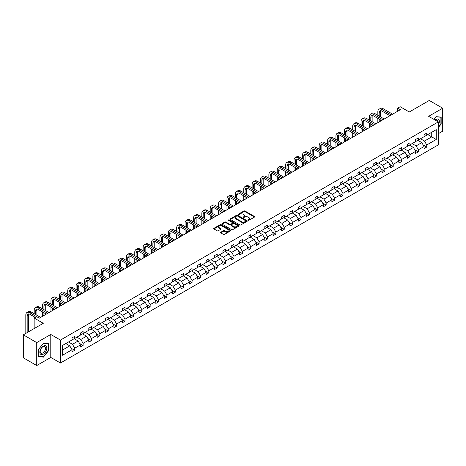 <?xml version="1.0" encoding="UTF-8"?>
<svg xmlns="http://www.w3.org/2000/svg" width="466" height="466" viewBox="0 0 466 466"><rect width="100%" height="100%" fill="white"/><g stroke="black" fill="none" stroke-linecap="round" stroke-linejoin="round"><path stroke-width="0.7" d="M248.11 220.319A0.524 0.303 0 0 0 248.85 220.319L254.453 217.086A0.746 0.431 0 0 0 254.675 216.783A0.746 0.431 0 0 0 254.453 216.48L244.959 210.999A0.746 0.431 0 0 0 243.904 210.999L238.301 214.232A0.524 0.303 0 0 0 239.041 214.657L239.769 214.238A2.388 1.381 0 0 1 243.141 214.238L243.934 214.698A2.388 1.381 0 0 1 244.633 215.671A2.388 1.381 0 0 1 243.934 216.643L243.205 217.063A0.524 0.303 0 0 0 243.945 217.488L244.673 217.074A2.388 1.381 0 0 1 248.046 217.074L248.838 217.529A2.388 1.381 0 0 1 249.537 218.502A2.388 1.381 0 0 1 248.838 219.474L248.11 219.894A0.524 0.303 0 0 0 248.11 220.319L248.11 219.894M438.32 133.69L442.7 131.162L442.7 108.211L429.268 100.452L409.282 111.991L400.148 106.72L397.702 108.129L397.702 111.234M36.732 365.548L50.782 357.434L50.782 334.477L36.732 342.592L36.732 365.548L23.3 357.789L23.3 334.838L43.286 323.299L34.152 318.022L34.152 328.571M36.732 342.592L23.3 334.838M220.756 232.249A0.746 0.431 0 0 0 220.535 232.551A0.746 0.431 0 0 0 220.756 232.86L223.418 234.398A0.746 0.431 0 0 0 224.472 234.398L230.693 230.804A0.746 0.431 0 0 0 230.915 230.501A0.746 0.431 0 0 0 230.693 230.192L221.204 224.717A0.746 0.431 0 0 0 220.15 224.717L213.923 228.305A0.746 0.431 0 0 0 213.708 228.614A0.746 0.431 0 0 0 213.923 228.917L217.144 230.775A0.746 0.431 0 0 0 218.199 230.775L220.861 229.237A0.746 0.431 0 0 0 221.076 228.928A0.746 0.431 0 0 0 220.861 228.625L219.265 227.705A1.998 1.153 0 0 1 218.682 226.89A1.998 1.153 0 0 1 219.911 225.829A1.998 1.153 0 0 1 222.084 226.074L228.334 229.686A1.998 1.153 0 0 1 228.923 230.501A1.998 1.153 0 0 1 227.688 231.561A1.998 1.153 0 0 1 225.515 231.311L224.472 230.711A0.746 0.431 0 0 0 223.418 230.711L220.756 232.249L220.756 232.86L223.418 231.334L223.418 230.711M34.152 318.022L36.598 316.612L39.284 318.162L400.387 109.679L397.702 108.129M50.782 334.477L60.452 340.063L438.32 121.906L438.32 144.856L60.452 363.02L60.452 340.063M442.7 108.211L428.65 116.319L438.32 121.906M239.821 224.927A0.746 0.431 0 0 0 240.875 224.927L247.096 221.333A0.746 0.431 0 0 0 247.318 221.03A0.746 0.431 0 0 0 247.096 220.727L237.608 215.245A0.746 0.431 0 0 0 236.547 215.245L230.326 218.839A0.746 0.431 0 0 0 230.111 219.142A0.746 0.431 0 0 0 230.326 219.445L239.821 224.927M228.719 220.435A0.524 0.303 0 0 1 229.249 220.511L238.889 226.074L232.674 229.662A0.746 0.431 0 0 1 231.619 229.662L222.125 224.181L224.787 222.655L224.787 222.037L222.125 223.569A0.746 0.431 0 0 0 221.909 223.878A0.746 0.431 0 0 0 222.125 224.181L222.125 223.569M224.787 222.655A0.746 0.431 0 0 1 225.847 222.655L225.847 222.037A0.746 0.431 0 0 0 224.787 222.037M225.847 222.037L229.691 224.257A0.746 0.431 0 0 0 230.752 224.257L232.517 223.237A0.746 0.431 0 0 0 232.732 222.934A0.746 0.431 0 0 0 232.517 222.626L228.509 220.313A0.524 0.303 0 0 1 229.249 219.888L238.895 225.462A0.746 0.431 0 0 1 239.116 225.765A0.746 0.431 0 0 1 238.895 226.068L238.895 225.462M62.52 345.446L72.032 339.953L72.032 337.879L74.717 336.324L74.717 338.403L80.414 335.118L80.414 333.039L83.099 331.489L83.099 333.563L88.796 330.278L88.796 328.198L91.482 326.649L91.482 328.728L97.178 325.437L97.178 323.357L99.864 321.808L99.864 323.887L105.555 320.596L105.555 318.523L108.246 316.967L108.246 319.047L113.937 315.762L113.937 313.682L116.628 312.133L116.628 314.206L122.319 310.921L122.319 308.842L125.005 307.292L125.005 309.372L130.701 306.08L130.701 304.001L133.387 302.451L133.387 304.531L139.084 301.246L139.084 299.166L141.769 297.611L141.769 299.69L147.466 296.405L147.466 294.326L150.151 292.776L150.151 294.856L155.848 291.565L155.848 289.485L158.533 287.936L158.533 290.015L164.23 286.724L164.23 284.65L166.915 283.095L166.915 285.175L172.612 281.889L172.612 279.81L175.298 278.26L175.298 280.334L180.989 277.049L180.989 274.969L183.68 273.42L183.68 275.499L189.371 272.208L189.371 270.129L192.062 268.579L192.062 270.659L197.753 267.368L197.753 265.294L200.438 263.739L200.438 265.818L206.135 262.533L206.135 260.453L208.82 258.904L208.82 260.977L214.517 257.692L214.517 255.613L217.203 254.063L217.203 256.143L222.899 252.852L222.899 250.772L225.585 249.223L225.585 251.302L231.282 248.011L231.282 245.937L233.967 244.382L233.967 246.462L239.664 243.176L239.664 241.097L242.349 239.547L242.349 241.621L248.046 238.336L248.046 236.256L250.731 234.707L250.731 236.786L256.428 233.495L256.428 231.416L259.113 229.866L259.113 231.946L264.805 228.655L264.805 226.581L267.496 225.026L267.496 227.105L273.187 223.82L273.187 221.74L275.872 220.191L275.872 222.265L281.569 218.979L281.569 216.9L284.254 215.35L284.254 217.43L289.951 214.139L289.951 212.059L292.636 210.51L292.636 212.589L298.333 209.304L298.333 207.224L301.019 205.669L301.019 207.749L306.715 204.463L306.715 202.384L309.401 200.834L309.401 202.914L315.098 199.623L315.098 197.543L317.783 195.994L317.783 198.073L323.48 194.782L323.48 192.703L326.165 191.153L326.165 193.233L331.862 189.947L331.862 187.868L334.547 186.313L334.547 188.392L340.238 185.107L340.238 183.027L342.929 181.478L342.929 183.557L348.62 180.266L348.62 178.187L351.312 176.637L351.312 178.717L357.003 175.426L357.003 173.352L359.688 171.797L359.688 173.876L365.385 170.591L365.385 168.511L368.07 166.962L368.07 169.036L373.767 165.75L373.767 163.671L376.452 162.121L376.452 164.201L382.149 160.91L382.149 158.83L384.834 157.281L384.834 159.36L390.531 156.069L390.531 153.996L393.217 152.44L393.217 154.52L398.913 151.234L398.913 149.155L401.599 147.606L401.599 149.679L407.296 146.394L407.296 144.314L409.981 142.765L409.981 144.844L415.672 141.553L415.672 139.474L418.363 137.924L418.363 140.004L424.054 136.713L424.054 134.639L426.745 133.084L426.745 135.163L436.252 129.676L436.252 139.474L426.745 144.967L426.745 147.046L424.054 148.596L424.054 146.516L418.363 149.807L418.363 151.887L415.672 153.436L415.672 151.357L409.981 154.642L409.981 156.722L407.296 158.277L407.296 156.197L401.599 159.483L401.599 161.562L398.913 163.112L398.913 161.032L393.217 164.323L393.217 166.403L390.531 167.952L390.531 165.873L384.834 169.164L384.834 171.238L382.149 172.793L382.149 170.713L376.452 173.999L376.452 176.078L373.767 177.628L373.767 175.554L368.07 178.839L368.07 180.919L365.385 182.468L365.385 180.389L359.688 183.68L359.688 185.759L357.003 187.309L357.003 185.229L351.312 188.52L351.312 190.594L348.62 192.149L348.62 190.07L342.929 193.355L342.929 195.435L340.238 196.984L340.238 194.91L334.547 198.196L334.547 200.275L331.862 201.825L331.862 199.745L326.165 203.036L326.165 205.116L323.48 206.665L323.48 204.586L317.783 207.877L317.783 209.95L315.098 211.506L315.098 209.426L309.401 212.712L309.401 214.791L306.715 216.34L306.715 214.267L301.019 217.552L301.019 219.632L298.333 221.181L298.333 219.102L292.636 222.393L292.636 224.472L289.951 226.022L289.951 223.942L284.254 227.233L284.254 229.307L281.569 230.862L281.569 228.783L275.872 232.068L275.872 234.148L273.187 235.697L273.187 233.623L267.496 236.909L267.496 238.988L264.805 240.538L264.805 238.458L259.113 241.749L259.113 243.829L256.428 245.378L256.428 243.299L250.731 246.584L250.731 248.663L248.046 250.219L248.046 248.139L242.349 251.424L242.349 253.504L239.664 255.053L239.664 252.974L233.967 256.265L233.967 258.345L231.282 259.894L231.282 257.815L225.585 261.106L225.585 263.179L222.899 264.735L222.899 262.655L217.203 265.94L217.203 268.02L214.517 269.569L214.517 267.496L208.82 270.781L208.82 272.86L206.135 274.41L206.135 272.33L200.438 275.622L200.438 277.701L197.753 279.25L197.753 277.171L192.062 280.462L192.062 282.536L189.371 284.091L189.371 282.012L183.68 285.297L183.68 287.376L180.989 288.926L180.989 286.852L175.298 290.137L175.298 292.217L172.612 293.766L172.612 291.687L166.915 294.978L166.915 297.058L164.23 298.607L164.23 296.527L158.533 299.819L158.533 301.892L155.848 303.448L155.848 301.368L150.151 304.653L150.151 306.733L147.466 308.282L147.466 306.209L141.769 309.494L141.769 311.573L139.084 313.123L139.084 311.043L133.387 314.334L133.387 316.414L130.701 317.963L130.701 315.884L125.005 319.175L125.005 321.249L122.319 322.804L122.319 320.725L116.628 324.01L116.628 326.089L113.937 327.639L113.937 325.565L108.246 328.85L108.246 330.93L105.555 332.479L105.555 330.4L99.864 333.691L99.864 335.77L97.178 337.32L97.178 335.24L91.482 338.526L91.482 340.605L88.796 342.161L88.796 340.081L83.099 343.366L83.099 345.446L80.414 346.995L80.414 344.916L74.717 348.207L74.717 350.286L72.032 351.836L72.032 349.756L62.52 355.249L62.52 345.446M74.181 338.712L78.154 341.007L72.463 344.298L68.485 342.003M72.463 344.298L74.717 348.207M78.154 341.007L80.414 344.916M72.032 339.458L72.463 339.708L74.717 338.403M82.564 333.877L86.536 336.172L80.845 339.458L76.867 337.163M80.845 339.458L83.099 343.366M86.536 336.172L88.796 340.081M80.414 334.617L80.845 334.868L83.099 333.563M90.946 329.037L94.918 331.332L89.222 334.617L85.249 332.322M89.222 334.617L91.482 338.526M94.918 331.332L97.178 335.24M88.796 329.782L89.222 330.027L91.482 328.728M99.322 324.196L103.301 326.491L97.604 329.782L93.631 327.487M97.604 329.782L99.864 333.691M103.301 326.491L105.555 330.4M97.178 324.942L97.604 325.192L99.864 323.887M107.704 319.356L111.683 321.657L105.986 324.942L102.013 322.647M105.986 324.942L108.246 328.85M111.683 321.657L113.937 325.565M105.555 320.101L105.986 320.352L108.246 319.047M116.086 314.521L120.065 316.816L114.368 320.101L110.395 317.806M114.368 320.101L116.628 324.01M120.065 316.816L122.319 320.725M113.937 315.266L114.368 315.511L116.628 314.206M124.469 309.68L128.447 311.975L122.75 315.266L118.772 312.966M122.75 315.266L125.005 319.175M128.447 311.975L130.701 315.884M122.319 310.426L122.75 310.671L125.005 309.372M132.851 304.84L136.829 307.135L131.132 310.426L127.154 308.131M131.132 310.426L133.387 314.334M136.829 307.135L139.084 311.043M130.701 305.585L131.132 305.836L133.387 304.531M141.233 300.005L145.211 302.3L139.515 305.585L135.536 303.29M139.515 305.585L141.769 309.494M145.211 302.3L147.466 306.209M139.084 300.745L139.515 300.995L141.769 299.69M149.615 295.164L153.588 297.459L147.897 300.745L143.918 298.45M147.897 300.745L150.151 304.653M153.588 297.459L155.848 301.368M147.466 295.91L147.897 296.155L150.151 294.856M157.997 290.324L161.97 292.619L156.279 295.91L152.3 293.615M156.279 295.91L158.533 299.819M161.97 292.619L164.23 296.527M155.848 291.069L156.279 291.314L158.533 290.015M166.379 285.483L170.352 287.778L164.655 291.069L160.683 288.774M164.655 291.069L166.915 294.978M170.352 287.778L172.612 291.687M164.23 286.229L164.655 286.479L166.915 285.175M174.762 280.649L178.734 282.944L173.037 286.229L169.065 283.934M173.037 286.229L175.298 290.137M178.734 282.944L180.989 286.852M172.612 281.388L173.037 281.639L175.298 280.334M183.138 275.808L187.116 278.103L181.42 281.388L177.447 279.093M181.42 281.388L183.68 285.297M187.116 278.103L189.371 282.012M180.989 276.554L181.42 276.798L183.68 275.499M191.52 270.967L195.499 273.262L189.802 276.554L185.829 274.258M189.802 276.554L192.062 280.462M195.499 273.262L197.753 277.171M189.371 271.713L189.802 271.958L192.062 270.659M199.902 266.127L203.881 268.422L198.184 271.713L194.206 269.418M198.184 271.713L200.438 275.622M203.881 268.422L206.135 272.33M197.753 266.872L198.184 267.123L200.438 265.818M208.285 261.292L212.263 263.587L206.566 266.872L202.588 264.577M206.566 266.872L208.82 270.781M212.263 263.587L214.517 267.496M206.135 262.032L206.566 262.282L208.82 260.977M216.667 256.451L220.645 258.747L214.948 262.032L210.97 259.737M214.948 262.032L217.203 265.94M220.645 258.747L222.899 262.655M214.517 257.197L214.948 257.442L217.203 256.143M225.049 251.611L229.022 253.906L223.331 257.197L219.352 254.902M223.331 257.197L225.585 261.106M229.022 253.906L231.282 257.815M222.899 252.356L223.331 252.607L225.585 251.302M233.431 246.77L237.404 249.065L231.713 252.356L227.734 250.061M231.713 252.356L233.967 256.265M237.404 249.065L239.664 252.974M231.282 247.516L231.713 247.766L233.967 246.462M241.813 241.936L245.786 244.231L240.095 247.516L236.116 245.221M240.095 247.516L242.349 251.424M245.786 244.231L248.046 248.139M239.664 242.675L240.095 242.926L242.349 241.621M250.195 237.095L254.168 239.39L248.471 242.675L244.499 240.38M248.471 242.675L250.731 246.584M254.168 239.39L256.428 243.299M248.046 237.841L248.471 238.085L250.731 236.786M258.572 232.254L262.55 234.549L256.853 237.841L252.881 235.546M256.853 237.841L259.113 241.749M262.55 234.549L264.805 238.458M256.428 233L256.853 233.25L259.113 231.946M266.954 227.414L270.932 229.715L265.236 233L261.263 230.705M265.236 233L267.496 236.909M270.932 229.715L273.187 233.623M264.805 228.159L265.236 228.41L267.496 227.105M275.336 222.579L279.315 224.874L273.618 228.159L269.645 225.864M273.618 228.159L275.872 232.068M279.315 224.874L281.569 228.783M273.187 223.325L273.618 223.569L275.872 222.265M283.718 217.739L287.697 220.034L282 223.325L278.021 221.024M282 223.325L284.254 227.233M287.697 220.034L289.951 223.942M281.569 218.484L282 218.729L284.254 217.43M292.1 212.898L296.079 215.193L290.382 218.484L286.404 216.189M290.382 218.484L292.636 222.393M296.079 215.193L298.333 219.102M289.951 213.644L290.382 213.894L292.636 212.589M300.483 208.063L304.455 210.358L298.764 213.644L294.786 211.348M298.764 213.644L301.019 217.552M304.455 210.358L306.715 214.267M298.333 208.803L298.764 209.053L301.019 207.749M308.865 203.223L312.837 205.518L307.146 208.803L303.168 206.508M307.146 208.803L309.401 212.712M312.837 205.518L315.098 209.426M306.715 203.968L307.146 204.213L309.401 202.914M317.247 198.382L321.22 200.677L315.529 203.968L311.55 201.673M315.529 203.968L317.783 207.877M321.22 200.677L323.48 204.586M315.098 199.128L315.529 199.372L317.783 198.073M325.629 193.541L329.602 195.837L323.905 199.128L319.932 196.833M323.905 199.128L326.165 203.036M329.602 195.837L331.862 199.745M323.48 194.287L323.905 194.538L326.165 193.233M334.005 188.707L337.984 191.002L332.287 194.287L328.314 191.992M332.287 194.287L334.547 198.196M337.984 191.002L340.238 194.91M331.862 189.446L332.287 189.697L334.547 188.392M342.388 183.866L346.366 186.161L340.669 189.446L336.697 187.151M340.669 189.446L342.929 193.355M346.366 186.161L348.62 190.07M340.238 184.612L340.669 184.856L342.929 183.557M350.77 179.026L354.748 181.321L349.051 184.612L345.079 182.317M349.051 184.612L351.312 188.52M354.748 181.321L357.003 185.229M348.62 179.771L349.051 180.016L351.312 178.717M359.152 174.185L363.13 176.48L357.434 179.771L353.455 177.476M357.434 179.771L359.688 183.68M363.13 176.48L365.385 180.389M357.003 174.931L357.434 175.181L359.688 173.876M367.534 169.35L371.513 171.645L365.816 174.931L361.837 172.636M365.816 174.931L368.07 178.839M371.513 171.645L373.767 175.554M365.385 170.09L365.816 170.34L368.07 169.036M375.916 164.51L379.895 166.805L374.198 170.09L370.22 167.795M374.198 170.09L376.452 173.999M379.895 166.805L382.149 170.713M373.767 165.255L374.198 165.5L376.452 164.201M384.299 159.669L388.271 161.964L382.58 165.255L378.602 162.96M382.58 165.255L384.834 169.164M388.271 161.964L390.531 165.873M382.149 160.415L382.58 160.665L384.834 159.36M392.681 154.829L396.653 157.124L390.962 160.415L386.984 158.12M390.962 160.415L393.217 164.323M396.653 157.124L398.913 161.032M390.531 155.574L390.962 155.825L393.217 154.52M401.063 149.994L405.036 152.289L399.339 155.574L395.366 153.279M399.339 155.574L401.599 159.483M405.036 152.289L407.296 156.197M398.913 150.734L399.339 150.984L401.599 149.679M409.445 145.153L413.418 147.448L407.721 150.734L403.748 148.438M407.721 150.734L409.981 154.642M413.418 147.448L415.672 151.357M407.296 145.899L407.721 146.143L409.981 144.844M417.821 140.313L421.8 142.608L416.103 145.899L412.13 143.604M416.103 145.899L418.363 149.807M421.8 142.608L424.054 146.516M415.672 141.058L416.103 141.309L418.363 140.004M427.765 134.575L431.737 136.87L424.485 141.058L420.513 138.763M424.485 141.058L426.745 144.967M436.252 139.474L431.737 136.87L431.737 132.28L436.252 129.676M50.782 357.434L60.452 363.02M424.054 136.218L424.485 136.468L426.745 135.163M62.52 350.036L69.772 345.848L65.799 343.553M69.772 345.848L72.032 349.756M423.169 144.984L426.745 147.046M414.787 149.819L418.363 151.887M406.404 154.66L409.981 156.722M398.028 159.5L401.599 161.562M389.646 164.341L393.217 166.403M381.264 169.175L384.834 171.238M372.882 174.016L376.452 176.078M364.499 178.857L368.07 180.919M356.117 183.697L359.688 185.759M347.735 188.532L351.312 190.594M339.353 193.373L342.929 195.435M330.971 198.213L334.547 200.275M322.589 203.054L326.165 205.116M314.212 207.888L317.783 209.95M305.83 212.729L309.401 214.791M297.448 217.57L301.019 219.632M289.066 222.404L292.636 224.472M280.683 227.245L284.254 229.307M272.301 232.085L275.872 234.148M263.919 236.926L267.496 238.988M255.537 241.761L259.113 243.829M247.155 246.601L250.731 248.663M238.778 251.442L242.349 253.504M230.396 256.283L233.967 258.345M222.014 261.117L225.585 263.179M213.632 265.958L217.203 268.02M205.25 270.798L208.82 272.86M196.868 275.639L200.438 277.701M188.485 280.474L192.062 282.536M180.103 285.314L183.68 287.376M171.721 290.155L175.298 292.217M163.345 294.995L166.915 297.058M154.962 299.83L158.533 301.892M146.58 304.671L150.151 306.733M138.198 309.511L141.769 311.573M129.816 314.346L133.387 316.414M121.434 319.187L125.005 321.249M113.052 324.027L116.628 326.089M104.669 328.868L108.246 330.93M96.287 333.703L99.864 335.77M87.905 338.543L91.482 340.605M79.529 343.384L83.099 345.446M71.147 348.224L74.717 350.286M438.32 127.568L441.168 124.026L441.168 117.112L435.984 116.651L433.84 119.319L435.879 116.803L440.9 117.251L440.9 123.95L438.32 127.16M48.633 350.653L48.633 343.739L43.449 343.279L38.264 349.727L38.264 356.641L43.449 357.107L48.633 350.653L48.365 350.502M248.32 220.395L248.838 220.098A2.388 1.381 0 0 0 249.537 219.125L249.537 218.502M244.633 215.671L244.633 216.294A2.388 1.381 0 0 1 243.934 217.267L243.415 217.564M254.442 217.092L244.959 211.616A0.746 0.431 0 0 0 243.904 211.616L238.51 214.733M247.085 221.338L237.608 215.863A0.746 0.431 0 0 0 236.547 215.863L230.338 219.451M245.78 221.245A0.524 0.303 0 0 0 245.78 220.814L237.444 216.008A0.524 0.303 0 0 0 236.711 216.008L235.942 216.445A2.388 1.381 0 0 0 235.243 217.424A2.388 1.381 0 0 0 235.942 218.397L241.638 221.682A2.388 1.381 0 0 0 245.017 221.682L245.78 221.245L245.78 221.863A0.524 0.303 0 0 0 245.931 221.653L245.931 221.03M235.243 217.424L235.243 218.041A2.388 1.381 0 0 0 235.942 219.014L235.942 218.397M245.78 221.863L245.017 222.305A2.388 1.381 0 0 1 241.638 222.305L235.942 219.014M225.847 222.655L229.691 224.88A0.746 0.431 0 0 0 230.752 224.88L232.517 223.855A0.746 0.431 0 0 0 232.732 223.552L232.732 222.934M233.687 226.563A1.998 1.153 0 0 0 235.866 226.814A1.998 1.153 0 0 0 237.095 225.748A1.998 1.153 0 0 0 236.512 224.932L234.311 223.663A0.746 0.431 0 0 0 233.256 223.663L231.486 224.682A0.746 0.431 0 0 0 231.27 224.991A0.746 0.431 0 0 0 231.486 225.294L233.687 226.563L233.687 227.187A1.998 1.153 0 0 0 235.866 227.431A1.998 1.153 0 0 0 237.095 226.371L237.095 225.748M231.27 224.991L231.27 225.608A0.746 0.431 0 0 0 231.486 225.911L231.486 225.294M233.687 227.187L231.486 225.911M228.923 230.501L228.923 231.119A1.998 1.153 0 0 1 227.688 232.185A1.998 1.153 0 0 1 225.515 231.934L224.472 231.334A0.746 0.431 0 0 0 223.418 231.334M218.682 226.89L218.682 227.513A1.998 1.153 0 0 0 219.265 228.328L219.265 227.705M220.861 228.625L220.861 229.237L219.265 228.328M230.693 230.192L230.693 230.804L221.204 225.334A0.746 0.431 0 0 0 220.15 225.334L213.935 228.923L213.923 228.305M42.901 356.787L43.449 357.107M377.839 115.306L377.839 111.834A5.697 3.291 60 0 1 379.021 109.225L380.361 108.45A5.697 3.291 60 0 1 383.215 108.729L392.628 114.164M379.021 109.225A5.697 3.291 60 0 1 381.87 109.504L391.283 114.939M389.937 115.714L381.87 111.054A3.798 2.196 -120 0 0 379.971 110.867A3.798 2.196 -120 0 0 379.184 112.609L379.184 116.081M380.763 110.692A3.798 2.196 -120 0 0 380.524 111.834L380.524 116.855M379.184 119.185L379.184 121.923M380.524 119.96L380.524 121.148M377.839 122.698L377.839 118.405M369.456 120.146L369.456 116.669A5.697 3.291 60 0 1 370.639 114.059L371.979 113.285A5.697 3.291 60 0 1 374.833 113.57L384.246 119.005M370.639 114.059A5.697 3.291 60 0 1 373.487 114.345L382.901 119.779M381.555 120.554L373.487 115.894A3.798 2.196 -120 0 0 371.588 115.708A3.798 2.196 -120 0 0 370.802 117.444L370.802 120.921M372.381 115.533A3.798 2.196 -120 0 0 372.142 116.669L372.142 121.696M370.802 124.02L370.802 126.764M372.142 124.795L372.142 125.989M369.456 127.538L369.456 123.245M361.074 124.981L361.074 121.51A5.697 3.291 60 0 1 362.257 118.9L363.602 118.125A5.697 3.291 60 0 1 366.451 118.405L375.864 123.84M362.257 118.9A5.697 3.291 60 0 1 365.105 119.185L374.518 124.62M373.179 125.395L365.105 120.735A3.798 2.196 -120 0 0 363.206 120.548A3.798 2.196 -120 0 0 362.42 122.284L362.42 125.762M363.998 120.368A3.798 2.196 -120 0 0 363.765 121.51L363.765 126.536M362.42 128.861L362.42 131.604M363.765 129.635L363.765 130.829M361.074 132.379L361.074 128.086M438.32 124.97A4.94 2.854 120 0 0 438.902 123.77A4.94 2.854 120 0 0 438.681 119.477A4.94 2.854 120 0 0 435.081 120.036M438.028 121.737A3.74 2.161 120 0 0 437.254 119.978A3.74 2.161 120 0 0 435.349 120.187M440.568 117.059L440.9 117.251M46.367 350.397A4.94 2.854 120 0 0 45.086 345.626A4.94 2.854 120 0 0 40.315 349.861A4.94 2.854 120 0 0 41.596 354.632A4.94 2.854 120 0 0 46.367 350.397M45.138 350.053A3.74 2.161 120 0 0 44.719 346.611A3.74 2.161 120 0 0 40.559 349.64A3.74 2.161 120 0 0 40.979 353.088A3.74 2.161 120 0 0 45.138 350.053M38.317 356.379L38.317 349.681L43.338 343.43L48.365 343.879L48.365 350.578L43.338 356.828L38.264 356.35M48.033 343.687L48.365 343.879M352.698 129.822L352.698 126.35A5.697 3.291 60 0 1 353.875 123.74L355.22 122.966A5.697 3.291 60 0 1 358.069 123.245L367.482 128.68M353.875 123.74A5.697 3.291 60 0 1 356.723 124.02L366.136 129.455M364.796 130.23L356.723 125.575A3.798 2.196 -120 0 0 354.824 125.383A3.798 2.196 -120 0 0 354.038 127.125L354.038 130.596M355.622 125.208A3.798 2.196 -120 0 0 355.383 126.35L355.383 131.371M354.038 133.701L354.038 136.445M355.383 134.476L355.383 135.664M352.698 137.22L352.698 132.927M344.316 134.662L344.316 131.185A5.697 3.291 60 0 1 345.492 128.581L346.838 127.806A5.697 3.291 60 0 1 349.686 128.086L359.1 133.521M345.492 128.581A5.697 3.291 60 0 1 348.341 128.861L357.754 134.295M356.414 135.07L348.341 130.41A3.798 2.196 -120 0 0 346.442 130.224A3.798 2.196 -120 0 0 345.656 131.965L345.656 135.437M347.24 130.049A3.798 2.196 -120 0 0 347.001 131.185L347.001 136.212M345.656 138.542L345.656 141.28M347.001 139.317L347.001 140.505M344.316 142.054L344.316 137.761M335.934 139.503L335.934 136.025A5.697 3.291 60 0 1 337.11 133.416L338.456 132.641A5.697 3.291 60 0 1 341.304 132.927L350.717 138.361M337.11 133.416A5.697 3.291 60 0 1 339.959 133.701L349.372 139.136M348.032 139.911L339.959 135.251A3.798 2.196 -120 0 0 338.06 135.064A3.798 2.196 -120 0 0 337.273 136.8L337.273 140.278M338.858 134.89A3.798 2.196 -120 0 0 338.619 136.025L338.619 141.052M337.273 143.377L337.273 146.12M338.619 144.151L338.619 145.345M335.934 146.895L335.934 142.602M327.551 144.338L327.551 140.866A5.697 3.291 60 0 1 328.728 138.256L330.074 137.482A5.697 3.291 60 0 1 332.922 137.761L342.335 143.196M328.728 138.256A5.697 3.291 60 0 1 331.582 138.542L340.995 143.977M339.65 144.751L331.582 140.091A3.798 2.196 -120 0 0 329.678 139.905A3.798 2.196 -120 0 0 328.891 141.641L328.891 145.118M330.476 139.724A3.798 2.196 -120 0 0 330.237 140.866L330.237 145.893M328.891 148.217L328.891 150.961M330.237 148.992L330.237 150.186M327.551 151.735L327.551 147.442M319.169 149.178L319.169 145.707A5.697 3.291 60 0 1 320.352 143.097L321.691 142.322A5.697 3.291 60 0 1 324.54 142.602L333.953 148.037M320.352 143.097A5.697 3.291 60 0 1 323.2 143.377L332.613 148.811M331.268 149.586L323.2 144.932A3.798 2.196 -120 0 0 321.301 144.74A3.798 2.196 -120 0 0 320.515 146.481L320.515 149.953M322.093 144.565A3.798 2.196 -120 0 0 321.855 145.707L321.855 150.728M320.515 153.058L320.515 155.801M321.855 153.832L321.855 155.021M319.169 156.576L319.169 152.283M310.787 154.019L310.787 150.541A5.697 3.291 60 0 1 311.97 147.938L313.309 147.157A5.697 3.291 60 0 1 316.158 147.442L325.571 152.877M311.97 147.938A5.697 3.291 60 0 1 314.818 148.217L324.231 153.652M322.886 154.427L314.818 149.767A3.798 2.196 -120 0 0 312.919 149.58A3.798 2.196 -120 0 0 312.133 151.322L312.133 154.794M313.711 149.405A3.798 2.196 -120 0 0 313.472 150.541L313.472 155.568M312.133 157.898L312.133 160.636M313.472 158.673L313.472 159.861M310.787 161.411L310.787 157.118M302.405 158.859L302.405 155.382A5.697 3.291 60 0 1 303.587 152.772L304.927 151.998A5.697 3.291 60 0 1 307.781 152.283L317.189 157.718M303.587 152.772A5.697 3.291 60 0 1 306.436 153.058L315.849 158.492M314.503 159.267L306.436 154.607A3.798 2.196 -120 0 0 304.537 154.421A3.798 2.196 -120 0 0 303.75 156.157L303.75 159.634M305.329 154.246A3.798 2.196 -120 0 0 305.09 155.382L305.09 160.409M303.75 162.733L303.75 165.477M305.09 163.508L305.09 164.702M302.405 166.251L302.405 161.958M294.023 163.694L294.023 160.222A5.697 3.291 60 0 1 295.205 157.613L296.545 156.838A5.697 3.291 60 0 1 299.399 157.118L308.812 162.552M295.205 157.613A5.697 3.291 60 0 1 298.054 157.898L307.467 163.327M306.121 164.108L298.054 159.448A3.798 2.196 -120 0 0 296.155 159.255A3.798 2.196 -120 0 0 295.368 160.997L295.368 164.469M296.947 159.081A3.798 2.196 -120 0 0 296.708 160.222L296.708 165.249M295.368 167.574L295.368 170.317M296.708 168.348L296.708 169.542M294.023 171.092L294.023 166.799M285.641 168.535L285.641 165.063A5.697 3.291 60 0 1 286.823 162.453L288.169 161.679A5.697 3.291 60 0 1 291.017 161.958L300.43 167.393M286.823 162.453A5.697 3.291 60 0 1 289.671 162.733L299.085 168.168M297.745 168.942L289.671 164.288A3.798 2.196 -120 0 0 287.772 164.096A3.798 2.196 -120 0 0 286.986 165.838L286.986 169.309M288.565 163.921A3.798 2.196 -120 0 0 288.332 165.063L288.332 170.084M286.986 172.414L286.986 175.152M288.332 173.189L288.332 174.377M285.641 175.932L285.641 171.639M277.258 173.375L277.258 169.898A5.697 3.291 60 0 1 278.441 167.294L279.786 166.513A5.697 3.291 60 0 1 282.635 166.799L292.048 172.234M278.441 167.294A5.697 3.291 60 0 1 281.289 167.574L290.702 173.008M289.363 173.783L281.289 169.123A3.798 2.196 -120 0 0 279.39 168.937A3.798 2.196 -120 0 0 278.604 170.678L278.604 174.15M280.183 168.762A3.798 2.196 -120 0 0 279.95 169.898L279.95 174.925M278.604 177.249L278.604 179.993M279.95 178.029L279.95 179.218M277.258 180.767L277.258 176.474M268.882 178.216L268.882 174.738A5.697 3.291 60 0 1 270.059 172.129L271.404 171.354A5.697 3.291 60 0 1 274.253 171.639L283.666 177.074M270.059 172.129A5.697 3.291 60 0 1 272.907 172.414L282.32 177.849M280.981 178.624L272.907 173.964A3.798 2.196 -120 0 0 271.008 173.777A3.798 2.196 -120 0 0 270.222 175.513L270.222 178.991M271.806 173.602A3.798 2.196 -120 0 0 271.567 174.738L271.567 179.765M270.222 182.09L270.222 184.833M271.567 182.864L271.567 184.058M268.882 185.608L268.882 181.315M260.5 183.051L260.5 179.579A5.697 3.291 60 0 1 261.676 176.969L263.022 176.195A5.697 3.291 60 0 1 265.87 176.474L275.284 181.909M261.676 176.969A5.697 3.291 60 0 1 264.525 177.249L273.938 182.684M272.598 183.464L264.525 178.804A3.798 2.196 -120 0 0 262.626 178.612A3.798 2.196 -120 0 0 261.84 180.354L261.84 183.825M263.424 178.437A3.798 2.196 -120 0 0 263.185 179.579L263.185 184.606M261.84 186.93L261.84 189.674M263.185 187.705L263.185 188.899M260.5 190.448L260.5 186.155M252.118 187.891L252.118 184.42A5.697 3.291 60 0 1 253.294 181.81L254.64 181.035A5.697 3.291 60 0 1 257.488 181.315L266.901 186.75M253.294 181.81A5.697 3.291 60 0 1 256.149 182.09L265.562 187.524M264.216 188.299L256.149 183.639A3.798 2.196 -120 0 0 254.244 183.453A3.798 2.196 -120 0 0 253.457 185.194L253.457 188.666M255.042 183.278A3.798 2.196 -120 0 0 254.803 184.42L254.803 189.441M253.457 191.771L253.457 194.508M254.803 192.545L254.803 193.734M252.118 195.289L252.118 190.996M243.735 192.732L243.735 189.254A5.697 3.291 60 0 1 244.918 186.645L246.258 185.87A5.697 3.291 60 0 1 249.106 186.155L258.519 191.59M244.918 186.645A5.697 3.291 60 0 1 247.766 186.93L257.18 192.365M255.834 193.14L247.766 188.48A3.798 2.196 -120 0 0 245.867 188.293A3.798 2.196 -120 0 0 245.075 190.029L245.075 193.506M246.66 188.118A3.798 2.196 -120 0 0 246.421 189.254L246.421 194.281M245.075 196.605L245.075 199.349M246.421 197.386L246.421 198.574M243.735 200.124L243.735 195.831M235.353 197.567L235.353 194.095A5.697 3.291 60 0 1 236.536 191.485L237.876 190.71A5.697 3.291 60 0 1 240.724 190.996L250.137 196.431M236.536 191.485A5.697 3.291 60 0 1 239.384 191.771L248.797 197.205M247.452 197.98L239.384 193.32A3.798 2.196 -120 0 0 237.485 193.134A3.798 2.196 -120 0 0 236.699 194.87L236.699 198.347M238.277 192.959A3.798 2.196 -120 0 0 238.039 194.095L238.039 199.122M236.699 201.446L236.699 204.19M238.039 202.221L238.039 203.415M235.353 204.964L235.353 200.671M226.971 202.407L226.971 198.935A5.697 3.291 60 0 1 228.154 196.326L229.493 195.551A5.697 3.291 60 0 1 232.342 195.831L241.755 201.265M228.154 196.326A5.697 3.291 60 0 1 231.002 196.605L240.415 202.04M239.07 202.821L231.002 198.161A3.798 2.196 -120 0 0 229.103 197.968A3.798 2.196 -120 0 0 228.317 199.71L228.317 203.182M229.895 197.794A3.798 2.196 -120 0 0 229.656 198.935L229.656 203.957M228.317 206.287L228.317 209.03M229.656 207.061L229.656 208.25M226.971 209.805L226.971 205.512M218.589 207.248L218.589 203.776A5.697 3.291 60 0 1 219.771 201.166L221.111 200.392A5.697 3.291 60 0 1 223.965 200.671L233.379 206.106M219.771 201.166A5.697 3.291 60 0 1 222.62 201.446L232.033 206.881M230.687 207.655L222.62 202.995A3.798 2.196 -120 0 0 220.721 202.809A3.798 2.196 -120 0 0 219.935 204.551L219.935 208.022M221.513 202.634A3.798 2.196 -120 0 0 221.274 203.776L221.274 208.797M219.935 211.127L219.935 213.865M221.274 211.902L221.274 213.09M218.589 214.64L218.589 210.347M210.207 212.088L210.207 208.611A5.697 3.291 60 0 1 211.389 206.001L212.735 205.226A5.697 3.291 60 0 1 215.583 205.512L224.996 210.947M211.389 206.001A5.697 3.291 60 0 1 214.238 206.287L223.651 211.721M222.305 212.496L214.238 207.836A3.798 2.196 -120 0 0 212.339 207.65A3.798 2.196 -120 0 0 211.552 209.385L211.552 212.863M213.131 207.475A3.798 2.196 -120 0 0 212.898 208.611L212.898 213.638M211.552 215.962L211.552 218.705M212.898 216.737L212.898 217.931M210.207 219.48L210.207 215.187M201.825 216.923L201.825 213.451A5.697 3.291 60 0 1 203.007 210.842L204.353 210.067A5.697 3.291 60 0 1 207.201 210.347L216.614 215.781M203.007 210.842A5.697 3.291 60 0 1 205.856 211.127L215.269 216.562M213.929 217.337L205.856 212.677A3.798 2.196 -120 0 0 203.957 212.49A3.798 2.196 -120 0 0 203.17 214.226L203.17 217.704M204.749 212.315A3.798 2.196 -120 0 0 204.516 213.451L204.516 218.478M203.17 220.802L203.17 223.546M204.516 221.577L204.516 222.771M201.825 224.321L201.825 220.028M193.448 221.764L193.448 218.292A5.697 3.291 60 0 1 194.625 215.682L195.97 214.908A5.697 3.291 60 0 1 198.819 215.187L208.232 220.622M194.625 215.682A5.697 3.291 60 0 1 197.473 215.962L206.887 221.397M205.547 222.171L197.473 217.517A3.798 2.196 -120 0 0 195.574 217.325A3.798 2.196 -120 0 0 194.788 219.067L194.788 222.538M196.372 217.15A3.798 2.196 -120 0 0 196.134 218.292L196.134 223.313M194.788 225.643L194.788 228.387M196.134 226.418L196.134 227.606M193.448 229.161L193.448 224.868M185.066 226.604L185.066 223.132A5.697 3.291 60 0 1 186.243 220.523L187.588 219.748A5.697 3.291 60 0 1 190.437 220.028L199.85 225.462M186.243 220.523A5.697 3.291 60 0 1 189.091 220.802L198.504 226.237M197.165 227.012L189.091 222.352A3.798 2.196 -120 0 0 187.192 222.165A3.798 2.196 -120 0 0 186.406 223.907L186.406 227.379M187.99 221.991A3.798 2.196 -120 0 0 187.751 223.132L187.751 228.154M186.406 230.484L186.406 233.221M187.751 231.258L187.751 232.447M185.066 233.996L185.066 229.703M176.684 231.445L176.684 227.967A5.697 3.291 60 0 1 177.861 225.358L179.206 224.583A5.697 3.291 60 0 1 182.055 224.868L191.468 230.303M177.861 225.358A5.697 3.291 60 0 1 180.715 225.643L190.122 231.078M188.782 231.852L180.715 227.192A3.798 2.196 -120 0 0 178.81 227.006A3.798 2.196 -120 0 0 178.024 228.742L178.024 232.219M179.608 226.831A3.798 2.196 -120 0 0 179.369 227.967L179.369 232.994M178.024 235.318L178.024 238.062M179.369 236.093L179.369 237.287M176.684 238.837L176.684 234.544M168.302 236.279L168.302 232.808A5.697 3.291 60 0 1 169.478 230.198L170.824 229.423A5.697 3.291 60 0 1 173.672 229.703L183.086 235.138M169.478 230.198A5.697 3.291 60 0 1 172.333 230.484L181.746 235.918M180.4 236.693L172.333 232.033A3.798 2.196 -120 0 0 170.434 231.847A3.798 2.196 -120 0 0 169.641 233.583L169.641 237.06M171.226 231.666A3.798 2.196 -120 0 0 170.987 232.808L170.987 237.835M169.641 240.159L169.641 242.903M170.987 240.934L170.987 242.128M168.302 243.677L168.302 239.384M159.92 241.12L159.92 237.648A5.697 3.291 60 0 1 161.102 235.039L162.442 234.264A5.697 3.291 60 0 1 165.29 234.544L174.703 239.978M161.102 235.039A5.697 3.291 60 0 1 163.95 235.318L173.364 240.753M172.018 241.528L163.95 236.874A3.798 2.196 -120 0 0 162.052 236.681A3.798 2.196 -120 0 0 161.265 238.423L161.265 241.895M162.844 236.507A3.798 2.196 -120 0 0 162.605 237.648L162.605 242.67M161.265 245L161.265 247.743M162.605 245.774L162.605 246.963M159.92 248.518L159.92 244.225M151.537 245.961L151.537 242.483A5.697 3.291 60 0 1 152.72 239.879L154.06 239.099A5.697 3.291 60 0 1 156.908 239.384L166.321 244.819M152.72 239.879A5.697 3.291 60 0 1 155.568 240.159L164.981 245.594M163.636 246.368L155.568 241.708A3.798 2.196 -120 0 0 153.669 241.522A3.798 2.196 -120 0 0 152.883 243.264L152.883 246.735M154.462 241.347A3.798 2.196 -120 0 0 154.223 242.483L154.223 247.51M152.883 249.84L152.883 252.578M154.223 250.615L154.223 251.803M151.537 253.353L151.537 249.06M143.155 250.801L143.155 247.324A5.697 3.291 60 0 1 144.338 244.714L145.677 243.939A5.697 3.291 60 0 1 148.532 244.225L157.945 249.66M144.338 244.714A5.697 3.291 60 0 1 147.186 245L156.599 250.434M155.254 251.209L147.186 246.549A3.798 2.196 -120 0 0 145.287 246.363A3.798 2.196 -120 0 0 144.501 248.098L144.501 251.576M146.079 246.188A3.798 2.196 -120 0 0 145.841 247.324L145.841 252.351M144.501 254.675L144.501 257.418M145.841 255.45L145.841 256.644M143.155 258.193L143.155 253.9M134.773 255.636L134.773 252.164A5.697 3.291 60 0 1 135.956 249.555L137.295 248.78A5.697 3.291 60 0 1 140.149 249.06L149.563 254.494M135.956 249.555A5.697 3.291 60 0 1 138.804 249.84L148.217 255.269M146.872 256.05L138.804 251.39A3.798 2.196 -120 0 0 136.905 251.197A3.798 2.196 -120 0 0 136.119 252.939L136.119 256.411M137.697 251.023A3.798 2.196 -120 0 0 137.458 252.164L137.458 257.191M136.119 259.515L136.119 262.259M137.458 260.29L137.458 261.484M134.773 263.034L134.773 258.741M126.391 260.477L126.391 257.005A5.697 3.291 60 0 1 127.573 254.395L128.919 253.62A5.697 3.291 60 0 1 131.767 253.9L141.181 259.335M127.573 254.395A5.697 3.291 60 0 1 130.422 254.675L139.835 260.11M138.495 260.884L130.422 256.23A3.798 2.196 -120 0 0 128.523 256.038A3.798 2.196 -120 0 0 127.736 257.78L127.736 261.251M129.315 255.863A3.798 2.196 -120 0 0 129.082 257.005L129.082 262.026M127.736 264.356L127.736 267.094M129.082 265.131L129.082 266.319M126.391 267.874L126.391 263.581M118.009 265.317L118.009 261.84A5.697 3.291 60 0 1 119.191 259.236L120.537 258.455A5.697 3.291 60 0 1 123.385 258.741L132.798 264.175M119.191 259.236A5.697 3.291 60 0 1 122.04 259.515L131.453 264.95M130.113 265.725L122.04 261.065A3.798 2.196 -120 0 0 120.141 260.878A3.798 2.196 -120 0 0 119.354 262.62L119.354 266.092M120.939 260.704A3.798 2.196 -120 0 0 120.7 261.84L120.7 266.867M119.354 269.191L119.354 271.934M120.7 269.971L120.7 271.16M118.009 272.709L118.009 268.416M109.632 270.158L109.632 266.68A5.697 3.291 60 0 1 110.809 264.071L112.155 263.296A5.697 3.291 60 0 1 115.003 263.581L124.416 269.016M110.809 264.071A5.697 3.291 60 0 1 113.657 264.356L123.071 269.791M121.731 270.565L113.657 265.905A3.798 2.196 -120 0 0 111.758 265.719A3.798 2.196 -120 0 0 110.972 267.455L110.972 270.932M112.556 265.544A3.798 2.196 -120 0 0 112.318 266.68L112.318 271.707M110.972 274.031L110.972 276.775M112.318 274.806L112.318 276M109.632 277.55L109.632 273.257M101.25 274.992L101.25 271.521A5.697 3.291 60 0 1 102.427 268.911L103.772 268.136A5.697 3.291 60 0 1 106.621 268.416L116.034 273.851M102.427 268.911A5.697 3.291 60 0 1 105.275 269.191L114.688 274.625M113.349 275.406L105.275 270.746A3.798 2.196 -120 0 0 103.376 270.554A3.798 2.196 -120 0 0 102.59 272.295L102.59 275.767M104.174 270.379A3.798 2.196 -120 0 0 103.935 271.521L103.935 276.548M102.59 278.872L102.59 281.615M103.935 279.647L103.935 280.841M101.25 282.39L101.25 278.097M92.868 279.833L92.868 276.361A5.697 3.291 60 0 1 94.045 273.752L95.39 272.977A5.697 3.291 60 0 1 98.239 273.257L107.652 278.691M94.045 273.752A5.697 3.291 60 0 1 96.899 274.031L106.312 279.466M104.966 280.241L96.899 275.581A3.798 2.196 -120 0 0 94.994 275.394A3.798 2.196 -120 0 0 94.208 277.136L94.208 280.608M95.792 275.22A3.798 2.196 -120 0 0 95.553 276.361L95.553 281.382M94.208 283.712L94.208 286.45M95.553 284.487L95.553 285.675M92.868 287.231L92.868 282.938M84.486 284.674L84.486 281.196A5.697 3.291 60 0 1 85.668 278.586L87.008 277.812A5.697 3.291 60 0 1 89.856 278.097L99.27 283.532M85.668 278.586A5.697 3.291 60 0 1 88.517 278.872L97.93 284.307M96.584 285.081L88.517 280.421A3.798 2.196 -120 0 0 86.618 280.235A3.798 2.196 -120 0 0 85.831 281.971L85.831 285.448M87.41 280.06A3.798 2.196 -120 0 0 87.171 281.196L87.171 286.223M85.831 288.547L85.831 291.291M87.171 289.328L87.171 290.516M84.486 292.065L84.486 287.772M76.104 289.514L76.104 286.037A5.697 3.291 60 0 1 77.286 283.427L78.626 282.652A5.697 3.291 60 0 1 81.474 282.938L90.887 288.372M77.286 283.427A5.697 3.291 60 0 1 80.135 283.712L89.548 289.147M88.202 289.922L80.135 285.262A3.798 2.196 -120 0 0 78.236 285.075A3.798 2.196 -120 0 0 77.449 286.811L77.449 290.289M79.028 284.901A3.798 2.196 -120 0 0 78.789 286.037L78.789 291.064M77.449 293.388L77.449 296.131M78.789 294.163L78.789 295.357M76.104 296.906L76.104 292.613M67.721 294.349L67.721 290.877A5.697 3.291 60 0 1 68.904 288.268L70.244 287.493A5.697 3.291 60 0 1 73.098 287.772L82.505 293.207M68.904 288.268A5.697 3.291 60 0 1 71.752 288.547L81.166 293.982M79.82 294.762L71.752 290.102A3.798 2.196 -120 0 0 69.853 289.91A3.798 2.196 -120 0 0 69.067 291.652L69.067 295.124M70.646 289.736A3.798 2.196 -120 0 0 70.407 290.877L70.407 295.904M69.067 298.228L69.067 300.972M70.407 299.003L70.407 300.197M67.721 301.747L67.721 297.454M59.339 299.189L59.339 295.718A5.697 3.291 60 0 1 60.522 293.108L61.862 292.333A5.697 3.291 60 0 1 64.716 292.613L74.129 298.048M60.522 293.108A5.697 3.291 60 0 1 63.37 293.388L72.783 298.822M71.438 299.597L63.37 294.937A3.798 2.196 -120 0 0 61.471 294.751A3.798 2.196 -120 0 0 60.685 296.493L60.685 299.964M62.263 294.576A3.798 2.196 -120 0 0 62.025 295.718L62.025 300.739M60.685 303.069L60.685 305.807M62.025 303.844L62.025 305.032M59.339 306.587L59.339 302.294M50.957 304.03L50.957 300.553A5.697 3.291 60 0 1 52.14 297.943L53.485 297.168A5.697 3.291 60 0 1 56.334 297.454L65.747 302.888M52.14 297.943A5.697 3.291 60 0 1 54.988 298.228L64.401 303.663M63.061 304.438L54.988 299.778A3.798 2.196 -120 0 0 53.089 299.591A3.798 2.196 -120 0 0 52.303 301.327L52.303 304.805M53.881 299.417A3.798 2.196 -120 0 0 53.648 300.553L53.648 305.579M52.303 307.904L52.303 310.647M53.648 308.684L53.648 309.873M50.957 311.422L50.957 307.129M42.575 308.865L42.575 305.393A5.697 3.291 60 0 1 43.757 302.784L45.103 302.009A5.697 3.291 60 0 1 47.951 302.294L57.365 307.723M43.757 302.784A5.697 3.291 60 0 1 46.606 303.069L56.019 308.504M54.679 309.278L46.606 304.618A3.798 2.196 -120 0 0 44.707 304.432A3.798 2.196 -120 0 0 43.921 306.168L43.921 309.645M45.499 304.257A3.798 2.196 -120 0 0 45.266 305.393L45.266 310.42M43.921 312.744L43.921 315.488M45.266 313.519L45.266 314.713M42.575 316.263L42.575 311.97M34.199 313.705L34.199 310.234A5.697 3.291 60 0 1 35.375 307.624L36.721 306.849A5.697 3.291 60 0 1 39.569 307.129L48.982 312.564M35.375 307.624A5.697 3.291 60 0 1 38.224 307.904L47.637 313.338M46.297 314.113L38.224 309.459A3.798 2.196 -120 0 0 36.325 309.267A3.798 2.196 -120 0 0 35.538 311.008L35.538 314.48M37.123 309.092A3.798 2.196 -120 0 0 36.884 310.234L36.884 315.255M34.199 317.998L34.199 316.81M25.816 333.388L25.816 315.074A5.697 3.291 60 0 1 26.993 312.465L28.339 311.69A5.697 3.291 60 0 1 31.187 311.97L40.6 317.404M26.993 312.465A5.697 3.291 60 0 1 29.841 312.744L36.569 316.63M35.23 317.404L29.841 314.294A3.798 2.196 -120 0 0 27.943 314.107A3.798 2.196 -120 0 0 27.156 315.849L27.156 332.608M28.741 313.933A3.798 2.196 -120 0 0 28.502 315.074L28.502 331.833M248.838 220.098L248.838 219.474M243.205 217.488L243.205 217.063M243.934 217.267L243.934 216.643M238.301 214.657L238.301 214.232M243.904 211.616L243.904 210.999M244.959 211.616L244.959 210.999M254.453 217.086L254.453 216.48M230.326 219.445L230.326 218.839M236.547 215.863L236.547 215.245M237.608 215.863L237.608 215.245M247.096 221.333L247.096 220.727M241.638 222.305L241.638 221.682M245.017 222.305L245.017 221.682M229.691 224.88L229.691 224.257M230.752 224.88L230.752 224.257M232.517 223.855L232.517 223.237M229.249 220.511L229.249 219.888M224.472 231.334L224.472 230.711M225.515 231.934L225.515 231.311M220.15 225.334L220.15 224.717M221.204 225.334L221.204 224.717M383.215 108.729L381.87 109.504M380.524 111.834L379.184 112.609M374.833 113.57L373.487 114.345M372.142 116.669L370.802 117.444M366.451 118.405L365.105 119.185M363.765 121.51L362.42 122.284M358.069 123.245L356.723 124.02M355.383 126.35L354.038 127.125M349.686 128.086L348.341 128.861M347.001 131.185L345.656 131.965M341.304 132.927L339.959 133.701M338.619 136.025L337.273 136.8M332.922 137.761L331.582 138.542M330.237 140.866L328.891 141.641M324.54 142.602L323.2 143.377M321.855 145.707L320.515 146.481M316.158 147.442L314.818 148.217M313.472 150.541L312.133 151.322M307.781 152.283L306.436 153.058M305.09 155.382L303.75 156.157M299.399 157.118L298.054 157.898M296.708 160.222L295.368 160.997M291.017 161.958L289.671 162.733M288.332 165.063L286.986 165.838M282.635 166.799L281.289 167.574M279.95 169.898L278.604 170.678M274.253 171.639L272.907 172.414M271.567 174.738L270.222 175.513M265.87 176.474L264.525 177.249M263.185 179.579L261.84 180.354M257.488 181.315L256.149 182.09M254.803 184.42L253.457 185.194M249.106 186.155L247.766 186.93M246.421 189.254L245.075 190.029M240.724 190.996L239.384 191.771M238.039 194.095L236.699 194.87M232.342 195.831L231.002 196.605M229.656 198.935L228.317 199.71M223.965 200.671L222.62 201.446M221.274 203.776L219.935 204.551M215.583 205.512L214.238 206.287M212.898 208.611L211.552 209.385M207.201 210.347L205.856 211.127M204.516 213.451L203.17 214.226M198.819 215.187L197.473 215.962M196.134 218.292L194.788 219.067M190.437 220.028L189.091 220.802M187.751 223.132L186.406 223.907M182.055 224.868L180.715 225.643M179.369 227.967L178.024 228.742M173.672 229.703L172.333 230.484M170.987 232.808L169.641 233.583M165.29 234.544L163.95 235.318M162.605 237.648L161.265 238.423M156.908 239.384L155.568 240.159M154.223 242.483L152.883 243.264M148.532 244.225L147.186 245M145.841 247.324L144.501 248.098M140.149 249.06L138.804 249.84M137.458 252.164L136.119 252.939M131.767 253.9L130.422 254.675M129.082 257.005L127.736 257.78M123.385 258.741L122.04 259.515M120.7 261.84L119.354 262.62M115.003 263.581L113.657 264.356M112.318 266.68L110.972 267.455M106.621 268.416L105.275 269.191M103.935 271.521L102.59 272.295M98.239 273.257L96.899 274.031M95.553 276.361L94.208 277.136M89.856 278.097L88.517 278.872M87.171 281.196L85.831 281.971M81.474 282.938L80.135 283.712M78.789 286.037L77.449 286.811M73.098 287.772L71.752 288.547M70.407 290.877L69.067 291.652M64.716 292.613L63.37 293.388M62.025 295.718L60.685 296.493M56.334 297.454L54.988 298.228M53.648 300.553L52.303 301.327M47.951 302.294L46.606 303.069M45.266 305.393L43.921 306.168M39.569 307.129L38.224 307.904M36.884 310.234L35.538 311.008M31.187 311.97L29.841 312.744M28.502 315.074L27.156 315.849"/></g></svg>
